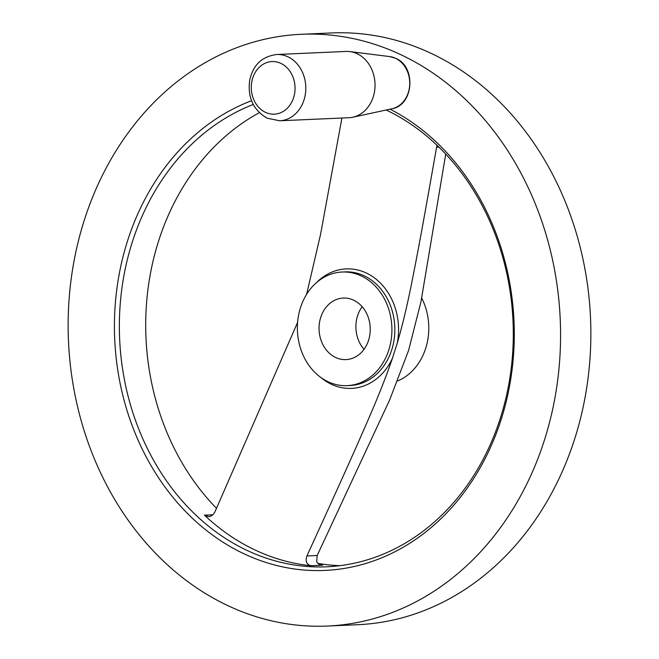 <?xml version="1.0" encoding="UTF-8"?>
<svg xmlns="http://www.w3.org/2000/svg" width="659" height="659" viewBox="0 0 659 659"><rect width="100%" height="100%" fill="white"/><g stroke="black" fill="none" stroke-linecap="round" stroke-linejoin="round"><path stroke-width="0.99" d="M335.571 357.442A30.8 25.594 -92.5 0 0 346 359.6A30.8 25.594 -92.5 0 0 369.946 334.072A30.8 25.594 -92.5 0 0 353.718 300.224A30.8 25.594 -92.5 0 0 343.281 298.057A30.8 25.594 -92.5 0 0 319.343 323.594A30.8 25.594 -92.5 0 0 335.571 357.442M361.396 276.014A56.863 47.25 -92.5 0 0 342.136 272.019A56.863 47.25 -92.5 0 0 297.934 319.154A56.863 47.25 -92.5 0 0 327.885 381.652A56.863 47.25 -92.5 0 0 347.153 385.639A56.863 47.25 -92.5 0 0 391.355 338.504A56.863 47.25 -92.5 0 0 361.396 276.014M297.588 322.416L214.818 512.167L212.873 514.836L210.476 516.302L208.582 516.681L204.447 515.157A236.935 196.893 -92.5 0 0 254.638 549.804A236.935 196.893 -92.5 0 0 310.776 565.71C306.501 564.392 305.208 561.139 306.913 555.949C340.975 481.457 354.649 450.871 366.816 422.864C377.665 398.094 386.215 376.536 392.467 358.191L397.319 342.886C402.698 324.582 407.773 303.173 412.55 278.675C418.061 250.964 423.688 220.724 436.587 147.171L437.131 145.4M251.54 100.72A240.494 199.842 -92.5 0 0 114.468 321.098A240.494 199.842 -92.5 0 0 243.492 553.552A240.494 199.842 -92.5 0 0 500.37 421.958A240.494 199.842 -92.5 0 0 390.054 109.172M253.245 104.484A236.935 196.893 -92.5 0 0 119.386 321.897A236.935 196.893 -92.5 0 0 246.515 550.158A236.935 196.893 -92.5 0 0 326.782 566.789A236.935 196.893 -92.5 0 0 504.448 404.016A236.935 196.893 -92.5 0 0 436.34 144.65A236.935 196.893 -92.5 0 0 386.174 110.012M327.424 626.05L357.705 624.716A296.171 246.112 -92.5 0 0 587.927 379.222A296.171 246.112 -92.5 0 0 431.909 53.733A296.171 246.112 -92.5 0 0 331.576 32.95L301.295 34.284A296.171 246.112 -92.5 0 0 71.073 279.778A296.171 246.112 -92.5 0 0 227.091 605.267A296.171 246.112 -92.5 0 0 327.424 626.05A296.171 246.112 -92.5 0 0 557.638 380.556A296.171 246.112 -92.5 0 0 401.628 55.068A296.171 246.112 -92.5 0 0 301.295 34.284M317.869 563.379A236.935 196.893 -92.5 0 0 339.929 565.677M445.731 154.074L421.002 301.6L408.621 350.341L389.7 399.824L317.193 555.496L316.666 561.666C317.514 563.643 319.5 564.821 322.622 565.191L322.226 565.158M279.688 120.778L348.932 117.722A33.172 27.563 -92.5 0 0 352.771 117.228A33.172 27.563 -92.5 0 0 374.946 87.919A33.172 27.563 -92.5 0 0 357.244 53.774A33.172 27.563 -92.5 0 0 349.88 51.6A33.172 27.563 -92.5 0 0 346.008 51.443L276.764 54.499C258.625 56.888 252.323 68.684 249.728 80.143C247.397 97.343 253.213 110.028 267.175 118.208L279.688 120.778A33.172 27.563 -92.5 0 0 305.479 93.281A33.172 27.563 -92.5 0 0 287.999 56.831A33.172 27.563 -92.5 0 0 276.764 54.499M341.914 118.035L320.554 234.415L306.624 294.301M259.317 112.689A236.935 196.893 -92.5 0 0 216.556 508.361M397.525 381.001A56.863 47.25 -92.5 0 0 421.719 298.09M362.137 306.69A30.8 25.594 -92.5 0 0 364.023 349.344M347.153 385.639L350.077 385.515A56.863 47.25 -92.5 0 0 394.28 338.38A56.863 47.25 -92.5 0 0 364.328 275.882A56.863 47.25 -92.5 0 0 345.061 271.895L342.136 272.019M397.319 342.886A59.804 49.697 -92.5 0 0 366.47 273.098A59.804 49.697 -92.5 0 0 316.542 282.571M320.727 377.393A59.804 49.697 -92.5 0 0 331.222 384.197A59.804 49.697 -92.5 0 0 392.467 358.191M321.823 565.109A236.935 196.893 -92.5 0 0 322.622 565.191L310.776 565.71M389.724 56.583L395.886 58.396C416.406 66.79 413.704 105.275 392.031 108.743A26.368 21.912 -92.5 0 0 409.659 85.456A26.368 21.912 -92.5 0 0 395.581 58.313A26.368 21.912 -92.5 0 0 389.724 56.583L349.88 51.6M280.923 63.412A26.327 21.879 -92.5 0 0 252.702 78.133A26.327 21.879 -92.5 0 0 265.412 112.318A26.327 21.879 -92.5 0 0 293.634 97.598A26.327 21.879 -92.5 0 0 280.923 63.412M436.587 147.171L438.869 147.072M306.913 555.949L317.193 555.496M204.447 515.157L212.931 514.778M392.031 108.743L352.771 117.228"/></g></svg>
